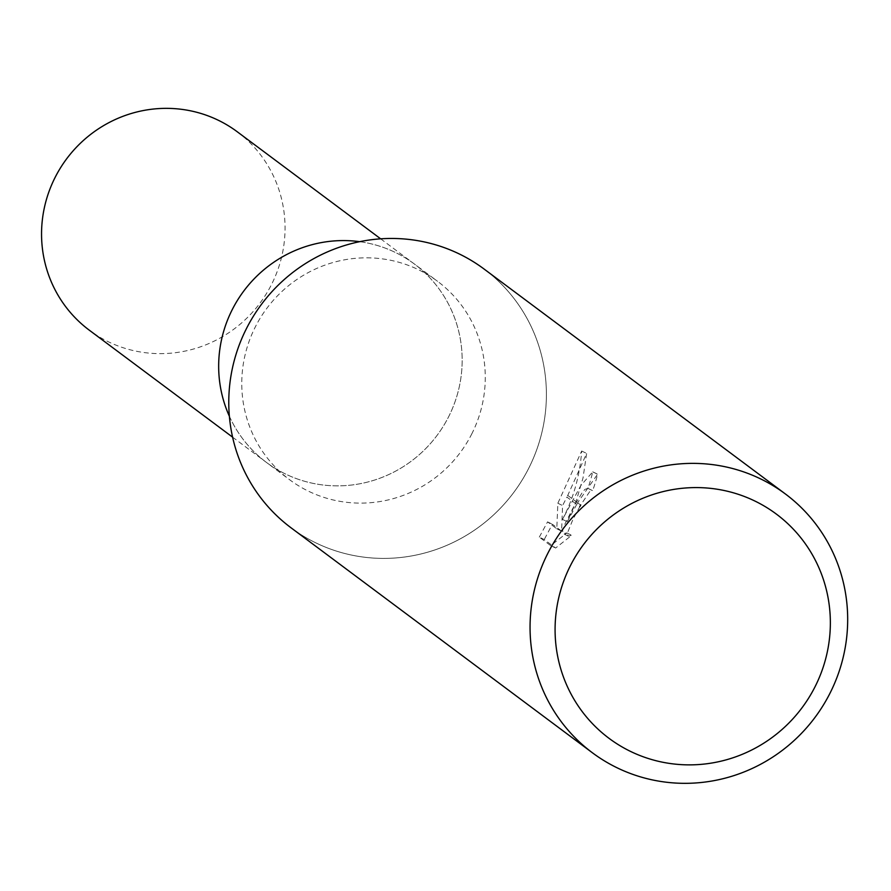 <?xml version="1.0" encoding="UTF-8"?>
<svg xmlns="http://www.w3.org/2000/svg" width="891" height="891" viewBox="0 0 891 891"><rect width="100%" height="100%" fill="white"/><g stroke="black" fill="none" stroke-linecap="round" stroke-linejoin="round"><path stroke-width="0.67" stroke-dasharray="4.46 3.34" d="M471.963 433.538A123.749 120.63 -53.3 0 1 289.486 479.636A123.749 120.63 -53.3 0 1 255.082 327.387A123.749 120.63 -53.3 0 1 437.548 281.3A123.749 120.63 -53.3 0 1 471.963 433.538M359.686 241.684A123.749 120.63 -53.3 0 1 414.449 264.059A123.749 120.63 -53.3 0 1 448.852 416.297A123.749 120.63 -53.3 0 1 266.387 462.384A123.749 120.63 -53.3 0 1 229.366 416.242M484.147 269.082A161.416 157.339 -53.3 0 1 529.031 467.664A161.416 157.339 -53.3 0 1 315.369 542.641A161.416 157.339 -53.3 0 1 246.139 329.202A161.416 157.339 -53.3 0 1 459.801 254.213A161.416 157.339 -53.3 0 1 529.031 467.664A161.416 157.339 -53.3 0 1 291.023 527.784M539.3 537.106L547.564 521.881L556.786 528.775L557.855 503.248L581.678 451.024C579.896 475.549 573.503 498.347 562.499 519.397L580.798 485.595L592.715 471.862A156.036 152.094 -53.3 0 1 587.904 488.368L584.886 489.382L581.934 493.013L572.79 508.46L564.46 525.022L562.611 530.702L563.157 533.609L566.91 532.952L550.683 545.604L539.289 537.117L544.234 539.534L555.628 548.043L571.699 535.291L568.168 536.092L567.411 533.052L572.868 519.587L579.763 506.689L576.722 504.406L567.255 521.725L575.452 503.471L566.921 497.089L562.577 505.553M557.855 503.248L562.577 505.565L561.597 531.136L552.364 524.242L544.245 539.523M587.904 488.368L592.66 490.696A161.416 157.339 126.7 0 0 597.571 474.235L577.591 502.78A42.434 9.322 -63.9 0 0 576.722 504.406M577.591 502.78L580.676 505.074L589.63 491.709L592.66 490.696M550.683 545.615L555.628 548.043M566.91 532.952L571.699 535.302M575.452 503.471L583.004 478.044L586.634 453.441L567.745 495.418A58.416 12.83 -63.9 0 0 566.921 497.089M562.499 519.397L567.255 521.725M581.678 451.013L586.634 453.441M592.715 471.862L597.571 474.235M547.553 521.881L552.364 524.242M556.786 528.775L561.597 531.136M567.745 495.418L576.121 501.678M231.983 310.146A123.749 120.63 -53.3 0 1 414.449 264.059A123.749 120.63 -53.3 0 1 448.852 416.297A123.749 120.63 -53.3 0 1 266.387 462.384A123.749 120.63 -53.3 0 1 229.366 416.231M237.34 131.835A123.76 120.63 -53.3 0 1 271.744 284.073A123.76 120.63 -53.3 0 1 89.278 330.171M232.596 437.158L289.486 479.636M592.437 490.551L587.681 488.223M597.182 473.99L592.337 471.617M568.168 536.092L563.357 533.742M380.657 238.833L437.548 281.3"/><path stroke-width="1.34" d="M229.366 416.242A123.749 120.63 -53.3 0 1 231.983 310.146A123.749 120.63 -53.3 0 1 359.686 241.684M815.31 686.226A139.898 136.368 -53.3 0 1 630.126 751.213A139.898 136.368 -53.3 0 1 570.129 566.231A139.898 136.368 -53.3 0 1 755.312 501.243A139.898 136.368 -53.3 0 1 815.31 686.226M830.312 692.585A161.416 157.339 -53.3 0 1 592.303 752.706A161.416 157.339 -53.3 0 1 547.419 554.124A161.416 157.339 -53.3 0 1 785.439 494.004A161.416 157.339 -53.3 0 1 830.312 692.585M592.303 752.706L291.023 527.784A161.416 157.339 -53.3 0 1 246.139 329.202A161.416 157.339 -53.3 0 1 484.147 269.082L785.439 494.004M579.763 506.678A25.783 5.658 116.1 0 1 580.676 505.074M229.366 416.231A123.749 120.63 -53.3 0 1 231.983 310.146M232.596 437.158L89.278 330.171A123.76 120.63 -53.3 0 1 54.863 177.922A123.76 120.63 -53.3 0 1 237.34 131.835L380.657 238.833"/></g></svg>
